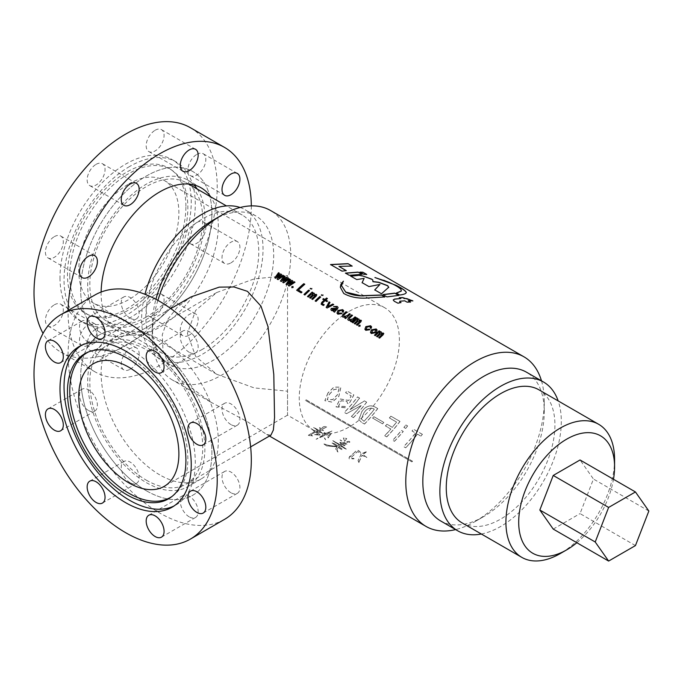 <?xml version="1.0" encoding="UTF-8"?>
<svg xmlns="http://www.w3.org/2000/svg" width="683" height="683" viewBox="0 0 683 683"><rect width="100%" height="100%" fill="white"/><g stroke="black" fill="none" stroke-linecap="round" stroke-linejoin="round"><path stroke-width="0.51" stroke-dasharray="3.42 2.56" d="M323.025 295.005L322.837 295.551L321.573 294.885M311.858 288.559L311.679 289.105L310.415 288.439M347.152 441.688L346.571 442.251L347.143 441.577C346.64 442.396 347.468 442.593 349.611 442.157L350.208 441.867L349.619 442.268C349.944 441.474 349.124 441.278 347.152 441.688C346.648 442.516 347.468 442.712 349.619 442.268L349.611 442.157C349.935 441.355 349.115 441.158 347.143 441.577L347.152 441.688M344.667 441.389L346.708 438.64L343.344 438.008L344.667 441.389L346.699 438.52L343.336 437.888L344.659 441.269M329.317 394.467L333.654 389.771L339.05 388.567L337.479 394.8L332.783 399.606L327.183 399.854L329.317 394.467M329.274 394.381L333.594 389.694L338.99 388.49L337.428 394.714L332.741 399.521L327.14 399.76L329.274 394.381M328.011 392.981L324.895 400.716L332.083 402.167L338.845 396.405L340.928 387.184L333.944 387.184L328.011 392.981M327.968 392.896L324.852 400.622L332.04 402.082L338.794 396.328L340.868 387.124L333.893 387.107L327.968 392.896M341.995 444.232L342.004 444.351C343.207 445.495 344.232 445.879 345.069 445.512L345.06 445.393C344.232 445.76 343.207 445.367 341.995 444.232A97.771 56.45 -60 0 1 341.628 444.454A97.771 56.45 -60 0 1 340.578 445.043L346.341 449.158L340.501 445.973L338.862 446.767L342.601 449.252C343.079 450.806 338.614 447.852 338.264 447.314L336.967 449.551L338.264 447.314M342.746 443.796L345.069 445.512L342.746 443.796L344.164 443.199C345.922 444.684 347.024 445.077 347.451 444.385L340.125 439.843L343.344 442.541L341.995 443.096L339.007 441.747L341.252 443.626A97.771 56.45 -60 0 1 340.723 443.933A97.771 56.45 -60 0 1 339.758 444.488L332.775 440.748L339.536 445.239L337.812 446.076L334.303 443.634L332.023 443.096L337.069 446.383L329.676 445.683L323.93 444.078L326.807 445.999L336.992 446.827L335.66 449.115L337.914 452.103L336.967 449.551M342.746 443.916L344.164 443.318C345.931 444.804 347.024 445.196 347.459 444.505L340.125 439.963L343.344 442.669L342.004 443.216L339.007 441.867L341.252 443.754A97.925 56.535 -60 0 1 340.723 444.052A97.925 56.535 -60 0 1 339.758 444.607M361.64 456.005L362.186 455.279L366.814 457.405L362.852 454.519L367.147 451.25L361.811 453.649L359.036 450.891C357.397 449.841 356.014 450.242 354.87 452.095L348.987 457.781L354.076 458.652L351.241 457.371L356.099 452.803C357.209 451.002 358.882 451.506 361.136 454.323L358.063 460.393L359.215 463.245L359.156 461.546L361.64 456.005M328.719 437L331.118 433.825L328.241 435.421L326.747 433.85L331.938 430.973L326.15 433.244L324.084 432.424L325.176 433.825L323.085 435.242C322.436 434.26 322.205 434.379 322.41 435.609L316.152 439.289L322.709 436.369L325.595 439.792L323.537 435.916A97.925 56.535 -60 0 0 325.099 435.037A97.925 56.535 -60 0 0 325.851 434.601L328.096 435.976L327.925 436.539C327.968 438.085 328.224 438.23 328.719 437M327.925 436.668C327.968 438.204 328.224 438.358 328.719 437.12L331.118 433.944L328.241 435.541L326.747 433.97L331.947 431.093L326.15 433.364L324.092 432.544L325.176 433.944L323.085 435.242C322.436 434.26 322.205 434.379 322.41 435.609L322.419 435.481C322.214 434.26 322.436 434.132 323.085 435.114C322.436 434.132 322.214 434.26 322.419 435.481L316.161 439.16L322.718 436.241L325.603 439.664L323.537 435.797A97.771 56.45 -60 0 0 325.099 434.909A97.771 56.45 -60 0 0 325.851 434.473L328.096 435.856L327.925 436.539M322.675 433.509L319.644 430.802L322.675 433.509L318.602 430.982L316.28 431.818L318.602 431.11L322.675 433.637M319.644 430.93A97.925 56.535 -60 0 0 321.292 429.931L323.486 430.529L322.256 429.206L326.653 426.832C324.562 426.141 322.871 426.679 321.582 428.454L319.448 427.635L320.54 429.112L318.901 430.196L313.565 427.396L318.082 430.597L315.537 431.007L312.216 429.522L314.641 431.494L308.392 435.242L312.643 435.95L310.688 434.721L315.384 432.219L318.005 434.311L314.53 434.815L320.318 435.08L316.28 431.818M321.292 429.931L323.494 430.649L322.265 429.325L326.662 426.943C324.579 426.252 322.888 426.79 321.591 428.574L319.456 427.754L320.54 429.231L318.901 430.324L313.565 427.524L318.082 430.717L315.537 431.135L312.208 429.641L314.641 431.622L308.383 435.37L312.626 436.078L310.782 434.849L315.392 432.091L318.005 434.183L314.539 434.687L320.318 434.951L316.289 431.69M321.292 429.812A97.771 56.45 -60 0 1 319.644 430.802M185.913 206.326A83.761 48.365 120 0 0 171.074 169.615A83.761 48.365 120 0 0 105.72 188.662A83.761 48.365 120 0 0 67.455 274.72A83.761 48.365 120 0 0 87.475 314.419A83.761 48.365 120 0 0 151.028 288.807A83.761 48.365 120 0 0 185.913 206.326M129.659 166.473A92.803 53.581 120 0 0 64.04 280.132A92.803 53.581 120 0 0 83.258 322.615A92.803 53.581 120 0 0 129.659 318.013A92.803 53.581 120 0 0 195.287 204.354A92.803 53.581 120 0 0 176.06 161.871A92.803 53.581 120 0 0 129.659 166.473M69.768 275.838A83.497 48.211 120 0 0 89.729 315.418A83.497 48.211 120 0 0 153.086 289.891A83.497 48.211 120 0 0 187.851 207.666A83.497 48.211 120 0 0 173.064 171.066A83.497 48.211 120 0 0 107.914 190.053A83.497 48.211 120 0 0 69.768 275.838M128.814 183.94A70.81 40.878 -60 0 1 164.219 180.432A70.81 40.878 -60 0 1 175.07 237.172A70.81 40.878 -60 0 1 128.814 299.564A70.81 40.878 -60 0 1 93.409 303.073A70.81 40.878 -60 0 1 82.558 246.332A70.81 40.878 -60 0 1 128.814 183.94M349.32 311.252A70.81 40.878 -60 0 1 384.725 307.743A70.81 40.878 -60 0 1 395.577 364.483A70.81 40.878 -60 0 1 349.32 426.875A70.81 40.878 -60 0 1 313.924 430.384A70.81 40.878 -60 0 1 303.064 373.644A70.81 40.878 -60 0 1 349.32 311.252M287.534 275.582L287.534 391.205C287.534 433.21 287.534 410.44 287.534 391.205L254.161 387.901L216.733 374.275L195.637 356.355L187.398 333.389L195.637 310.432L216.733 292.512L254.161 278.886L287.534 275.582M313.924 430.384L287.534 415.153L287.534 391.205M88.611 351.89A83.497 48.211 60 0 1 89.729 351.369A83.497 48.211 60 0 1 153.086 376.896A83.497 48.211 60 0 1 187.851 459.121A83.497 48.211 60 0 1 173.064 495.713A83.497 48.211 60 0 1 172.056 496.421M81.286 345.419A92.803 53.581 60 0 1 83.258 344.172A92.803 53.581 60 0 1 129.659 348.765A92.803 53.581 60 0 1 195.287 462.425A92.803 53.581 60 0 1 176.06 504.908A92.803 53.581 60 0 1 173.994 506.001M212.968 220.225A85.87 49.577 -60 0 1 255.903 215.973A85.87 49.577 -60 0 1 269.068 284.785A85.87 49.577 -60 0 1 212.968 360.453A85.87 49.577 -60 0 1 170.033 364.705A85.87 49.577 -60 0 1 152.249 325.398A85.87 49.577 -60 0 1 155.912 299.308M240.126 207.495A85.87 49.577 -60 0 1 245.248 209.818A85.87 49.577 -60 0 1 258.413 278.63A85.87 49.577 -60 0 1 202.313 354.306A85.87 49.577 -60 0 1 159.378 358.558A85.87 49.577 -60 0 1 144.967 294.279M157.884 300.383A97.925 56.535 120 0 0 152.249 335.233A97.925 56.535 120 0 0 172.526 380.064A97.925 56.535 120 0 0 221.488 375.215A97.925 56.535 120 0 0 285.46 288.926A97.925 56.535 120 0 0 270.451 210.458M440.612 520.924A85.87 49.577 120 0 0 483.547 516.672L475.026 521.59A97.925 56.535 -60 0 1 455.621 529.59M270.886 435.208L266.686 434.431L247.451 421.727L210.466 401.963L180.338 379.671L169.401 365.9L162.989 350.592L162.272 334.772L167.429 319.823L177.486 306.991L191.044 296.909M146.282 480.14A79.843 46.102 -120 0 0 186.203 484.093A79.843 46.102 -120 0 0 198.446 420.113A79.843 46.102 -120 0 0 146.282 349.747A79.843 46.102 -120 0 0 106.36 345.794A79.843 46.102 -120 0 0 94.117 409.774A79.843 46.102 -120 0 0 146.282 480.14M481.353 534.012A85.87 49.577 120 0 0 500.596 526.516A85.87 49.577 120 0 0 558.182 400.93M146.282 490.718A92.803 53.581 -120 0 0 192.683 495.312A92.803 53.581 -120 0 0 206.906 420.95A92.803 53.581 -120 0 0 146.282 339.169A92.803 53.581 -120 0 0 99.88 334.576A92.803 53.581 -120 0 0 85.657 408.938A92.803 53.581 -120 0 0 146.282 490.718M462.178 522.939A76.829 44.361 120 0 0 500.596 519.131A76.829 44.361 120 0 0 550.788 451.429A76.829 44.361 120 0 0 539.007 389.856M146.282 327.609A92.803 53.581 -60 0 1 99.88 332.211A92.803 53.581 -60 0 1 85.657 257.841A92.803 53.581 -60 0 1 146.282 176.069A92.803 53.581 -60 0 1 192.683 171.467A92.803 53.581 -60 0 1 206.906 245.837A92.803 53.581 -60 0 1 146.282 327.609M202.313 349.38A79.843 46.102 -60 0 1 162.392 353.342A79.843 46.102 -60 0 1 150.158 289.353A79.843 46.102 -60 0 1 202.313 218.995A79.843 46.102 -60 0 1 242.234 215.043A79.843 46.102 -60 0 1 254.477 279.023A79.843 46.102 -60 0 1 202.313 349.38M146.282 317.032A79.843 46.102 -60 0 1 106.36 320.984A79.843 46.102 -60 0 1 94.117 257.004A79.843 46.102 -60 0 1 146.282 186.647A79.843 46.102 -60 0 1 186.203 182.694A79.843 46.102 -60 0 1 198.446 246.674A79.843 46.102 -60 0 1 146.282 317.032M338.273 447.194C338.623 447.732 343.088 450.678 342.601 449.124L338.862 446.767M342.004 444.351A97.925 56.535 -60 0 1 341.628 444.573A97.925 56.535 -60 0 1 340.578 445.171M354.87 452.223L349.636 456.534L348.97 457.909L349.312 458.925L354.059 458.797L351.258 457.371L356.099 452.931C357.2 451.121 358.882 451.625 361.136 454.443L358.054 460.53L359.207 463.373L359.147 461.682L362.186 455.399L366.822 457.533L362.861 454.639L367.155 451.369L361.811 453.768L359.096 451.036C357.465 449.96 356.056 450.353 354.87 452.223M541.491 380.858A97.925 56.535 -60 0 1 544.266 401.664A97.925 56.535 -60 0 1 475.026 521.59L483.547 516.672A85.87 49.577 120 0 0 544.266 411.499A85.87 49.577 120 0 0 526.482 372.192M411.892 461.87A97.925 56.535 -60 0 0 412.506 461.315L305.975 399.811A97.925 56.535 -60 0 1 305.361 400.366L411.892 461.87L305.361 400.366M345.077 406.539L338.495 406.317L341.176 400.767L347.058 401.476L347.399 403.311L349.039 403.995L353.871 394.953L346.981 390.975A97.925 56.535 -60 0 1 345.658 392.716L351.241 395.935L348.876 400.494L340.245 399.034L336.062 406.914L346.247 407.879L345.035 406.453L338.452 406.223L341.133 400.682L347.007 401.399L347.357 403.235L348.996 403.909L353.82 394.885L346.921 390.907A97.771 56.45 -60 0 1 345.607 392.64L351.182 395.867L348.825 400.417L340.202 398.949L336.027 406.82L346.204 407.794L345.035 406.453M353.418 417.672A97.925 56.535 -60 0 0 366.677 402.21L364.5 400.947L350.14 409.595A97.925 56.535 -60 0 0 359.617 398.129L357.61 396.968A97.925 56.535 -60 0 1 344.352 412.438L346.529 413.693L361.179 405.54A97.925 56.535 -60 0 1 351.412 416.519L353.418 417.672L351.378 416.425A97.771 56.45 -60 0 0 361.128 405.463L346.529 413.693M364.5 424.066A97.925 56.535 -60 0 0 377.759 408.605L374.788 406.889C370.101 404.746 365.84 406.231 362.024 411.354L358.882 419.627L361.529 422.359L364.5 424.066L361.529 422.359M382.565 423.887A97.925 56.535 -60 0 0 383.812 422.435L373.866 416.698A97.925 56.535 -60 0 1 372.628 418.15L382.523 423.81A97.771 56.45 -60 0 0 383.761 422.359L373.814 416.613A97.771 56.45 -60 0 1 372.577 418.064L382.523 423.81M386.74 436.907A97.925 56.535 -60 0 0 399.999 421.445L390.838 416.16A97.925 56.535 -60 0 1 389.438 417.996L396.592 422.12A97.925 56.535 -60 0 1 392.358 427.37L386.945 424.245A97.925 56.535 -60 0 1 385.477 425.97L390.881 429.095A97.925 56.535 -60 0 1 384.734 435.754L386.74 436.907L384.691 435.66A97.771 56.45 -60 0 0 390.83 429.009L385.425 425.885A97.771 56.45 -60 0 0 386.902 424.169L392.307 427.293A97.771 56.45 -60 0 0 396.541 422.051L396.592 422.12M394.415 441.338A97.925 56.535 -60 0 0 403.269 431.485L401.519 430.478A97.925 56.535 -60 0 1 392.665 440.33L394.373 441.252A97.771 56.45 -60 0 0 403.218 431.408L401.467 430.401A97.771 56.45 -60 0 1 392.631 440.245L394.373 441.252M405.676 428.472A97.925 56.535 -60 0 0 407.597 425.97L405.856 424.963A97.925 56.535 -60 0 1 403.935 427.464L405.625 428.403A97.771 56.45 -60 0 0 407.538 425.902L405.796 424.894A97.771 56.45 -60 0 1 403.884 427.396L405.625 428.403M405.659 447.835A97.925 56.535 -60 0 0 417.526 434.209L421.01 436.224A97.925 56.535 -60 0 0 422.41 434.388L413.428 429.197A97.925 56.535 -60 0 1 412.028 431.033L415.52 433.048A97.925 56.535 -60 0 1 403.653 446.682L405.625 447.741L403.619 446.588A97.771 56.45 -60 0 0 415.46 432.979L415.52 433.048M635.446 545.589L580.046 513.607L593.459 479.048L580.046 459.975M648.85 511.029L593.459 479.048M553.23 529.086L580.046 513.607M576.845 542.72A67.796 39.144 120 0 0 613.479 479.278M614.58 459.471A76.829 44.361 -60 0 1 560.248 553.572M417.526 434.209L417.467 434.132A97.771 56.45 -60 0 1 405.625 447.741M417.467 434.132L421.01 436.224M422.41 434.388L422.35 434.32A97.771 56.45 -60 0 1 420.959 436.147M422.35 434.32L413.369 429.129A97.771 56.45 -60 0 1 411.977 430.964L415.46 432.979M399.999 421.445L399.939 421.377A97.771 56.45 -60 0 1 386.698 436.821M399.939 421.377L390.778 416.084A97.771 56.45 -60 0 1 389.387 417.919L396.541 422.051M377.759 408.605L377.699 408.536A97.771 56.45 -60 0 1 364.457 423.981M377.699 408.536L374.736 406.82C370.041 404.669 365.789 406.154 361.981 411.268L358.84 419.533L361.495 422.265M373.336 408.656L374.301 409.211A97.771 56.45 -60 0 1 363.996 421.232L361.29 418.935L364.073 412.481C366.737 408.673 369.827 407.392 373.336 408.656L374.352 409.279A97.925 56.535 -60 0 1 364.03 421.317L361.333 419.029L364.116 412.558C366.797 408.741 369.887 407.461 373.396 408.724M366.677 402.21L366.626 402.142A97.771 56.45 -60 0 1 353.384 417.586M366.626 402.142L364.44 400.878L350.14 409.595M359.617 398.129L359.557 398.061A97.771 56.45 -60 0 1 350.097 409.51M359.557 398.061L357.55 396.9A97.771 56.45 -60 0 1 344.309 412.344L346.494 413.608M412.506 461.315L412.481 461.213A97.771 56.45 -60 0 1 411.858 461.759M412.481 461.213L305.95 399.709A97.771 56.45 -60 0 1 305.335 400.264M338.87 446.639L340.501 445.973M339.758 444.488L332.775 440.62L339.536 445.12L337.82 445.956L334.303 443.515L332.032 442.968L337.078 446.255L329.684 445.555L323.947 443.941L326.833 445.871L336.992 446.827M337.001 446.699L335.677 448.979L337.923 451.967L336.975 449.414M340.578 445.043L346.119 449.115L342.635 447.519L340.51 445.845L346.341 449.158M374.813 289.951L381.464 293.912L388.67 287.415M350.661 276.231L356.748 279.586M356.731 279.714L364.099 278.502M362.092 282.796L368.948 286.587M368.931 286.723L379.893 284.58M278.007 279.62L277.247 279.185M280.115 275.394L275.727 278.374L274.942 277.844M279.381 273.285L276.897 276.564M281.601 274.566L279.168 277.87M283.761 275.812L278.041 279.714M283.59 282.839L282.83 282.403M285.699 278.613L281.311 281.601L280.517 281.072M284.965 276.504L282.48 279.782M287.184 277.793L284.751 281.089M289.344 279.04L283.624 282.933M289.165 286.066L288.414 285.631M291.274 281.831L286.894 284.82L286.1 284.29M290.54 279.731L288.064 283.001M292.768 281.012L290.335 284.316M294.928 282.258L289.208 286.16M293.058 287.406L293.058 286.587L293.092 287.5L291.906 287.722L291.872 286.8L291.872 287.62M314.291 293.323L314.496 294.493L314.291 293.323M312.404 293.28A97.771 56.45 -60 0 1 313.036 292.717L313.002 292.614M308.349 297.011L307.478 296.507M308.383 297.105A97.771 56.45 -60 0 1 311.192 294.399L311.166 294.305M313.002 294.629L313.121 293.741M313.147 293.835L311.192 294.399M310.492 298.24L309.612 297.737M310.526 298.334A97.771 56.45 -60 0 1 313.335 295.637L313.301 295.534M315.136 295.859L315.256 294.971M315.29 295.073L313.335 295.637M312.626 299.478L311.755 298.975M312.66 299.572A97.771 56.45 -60 0 1 316.349 296.055L316.314 295.961M316.349 294.501L316.349 296.055M304.866 294.996L303.986 294.493M304.9 295.09A97.771 56.45 -60 0 1 309.544 290.702L309.519 290.599M298.488 290.173A97.771 56.45 -60 0 1 304.84 284.367L304.814 284.265M301.203 292.879L296.661 290.258M301.237 292.973A97.771 56.45 -60 0 1 302.014 292.204L301.98 292.111M316.024 301.442L315.153 300.938M316.058 301.536A97.771 56.45 -60 0 1 320.711 297.148L320.677 297.045M322.649 304.311L322.572 302.979M322.607 303.073A97.771 56.45 -60 0 1 325.142 300.699L325.108 300.597M325.142 300.699L326.901 301.63M326.926 301.732A97.771 56.45 -60 0 1 327.601 301.126L327.567 301.024M325.808 300.093A97.771 56.45 -60 0 1 327.447 298.642L327.422 298.539M324.271 300.196L322.76 299.239M323.392 305.497L321.915 304.968M321.958 305.062L321.155 304.191M323.426 305.591A97.771 56.45 -60 0 1 324.246 304.789L324.212 304.686M327.148 307.99L326.261 307.478M329.974 302.501L327.772 306.693M333.637 304.609L327.191 308.084M381.276 331.989L381.481 333.167L381.276 331.989M379.389 331.955A97.771 56.45 -60 0 1 380.013 331.383L379.987 331.281M375.334 335.677L374.463 335.174M375.368 335.771A97.771 56.45 -60 0 1 378.177 333.073L378.143 332.971M379.987 333.295L380.098 332.408M380.132 332.51L378.177 333.073M377.468 336.915L376.598 336.412M377.503 337.009A97.771 56.45 -60 0 1 380.311 334.303L380.286 334.209M382.121 334.533L382.241 333.646M382.267 333.748L380.311 334.303M379.603 338.145L378.732 337.641M379.646 338.239A97.771 56.45 -60 0 1 383.325 334.73L383.3 334.627M383.325 333.176L383.325 334.73M383.086 294.697L386.885 297.02L398.684 295.415M345.641 273.209L349.278 275.437L361.939 274.301M360.163 272.244L363.715 274.446L366.728 274.421M399.743 302.099L399.768 301.34L404.695 300.955L407.042 302.151M407.017 302.287L410.526 302.048M408.178 300.861L412.874 300.844M412.831 300.981L412.404 300.819M399.256 297.831L400.75 298.684M393.195 299.999L394.245 301.391L397.967 303.209M397.95 303.346L400.998 302.509M396.464 293.178L399.683 295.022M399.64 295.158C403.679 294.672 405.881 293.844 406.24 292.691L406.3 292.555M383.778 280.252L374.916 277.529M374.873 277.665L387.79 281.84M387.731 281.977C394.074 284.64 398.428 287.099 400.801 289.344L400.853 289.208M400.801 289.344L401.348 291.035M340.33 287.287L343.711 293.545C350.148 297.148 357.892 298.693 366.95 298.189L384.785 296.943M341.5 285.631L343.404 281.157M343.395 281.285L342.917 281.712M330.726 264.645L342.021 271.279L346.264 270.596M338.922 266.524L352.163 266.046M371.373 333.517L370.502 332.578M377.118 330.111L376.154 332.664L371.407 333.611M375.94 330.299L375.462 329.752L372.406 330.495L372.141 332.886M365.789 330.299L364.901 329.334M371.62 326.901L371.1 328.549L370.186 327.942M370.451 327.131L369.879 326.534L366.822 327.268L366.566 329.667M369.896 329.744L365.823 330.393M360.043 326.081L360.043 325.262L360.078 326.175L358.891 326.389L358.857 325.467L358.857 326.295M358.951 319.098L359.156 320.276L358.951 319.098M357.064 319.063A97.771 56.45 -60 0 1 357.687 318.5L357.661 318.398M353.009 322.786L352.138 322.282M353.043 322.888A97.771 56.45 -60 0 1 355.852 320.182L355.817 320.079M357.653 320.412L357.772 319.516M357.807 319.618L355.852 320.182M355.143 324.024L354.272 323.52M355.177 324.118A97.771 56.45 -60 0 1 357.986 321.42L357.952 321.317M359.796 321.642L359.915 320.754M359.941 320.856L357.986 321.42M357.277 325.253L356.406 324.749M357.311 325.356A97.771 56.45 -60 0 1 361 321.838L360.966 321.736M361 320.284L361 321.838M349.431 319.9L349.508 318.21M349.542 318.312A97.771 56.45 -60 0 1 352.539 315.529L352.513 315.426M351.284 320.523L348.475 320.301M348.509 320.395L347.792 319.627M351.258 321.778L350.388 321.275M351.301 321.881A97.771 56.45 -60 0 1 355.945 317.493L355.911 317.39M343.848 316.681L343.925 314.991M343.959 315.085A97.771 56.45 -60 0 1 346.964 312.302L346.93 312.199M345.709 317.305L342.892 317.083M342.926 317.177L342.209 316.408M345.683 318.56L344.804 318.056M345.718 318.654A97.771 56.45 -60 0 1 350.362 314.265L350.336 314.163M337.88 314.189L336.992 313.215M343.711 310.782L343.19 312.43L342.277 311.824M342.542 311.021L341.97 310.415L338.913 311.158L338.657 313.548M341.987 313.634L337.914 314.282M333.603 311.585L334.038 311.013L331.725 310.705L330.896 309.783M336.685 308.494L336.395 307.196L333.697 306.616M338.119 307.495L337.445 308.972M335.165 311.141L335.199 311.235A97.771 56.45 -60 0 1 337.479 309.075M335.199 311.235L334.679 312.285L333.637 311.679M335.814 309.305L332.382 308.972L332.553 310.031M101.127 292.042A82.856 47.836 120 0 0 118.279 331.349A82.856 47.836 120 0 0 159.702 327.242A82.856 47.836 120 0 0 210.697 196.832M197.276 189.08A82.856 47.836 -60 0 1 146.282 319.49A82.856 47.836 -60 0 1 104.849 323.597A82.856 47.836 -60 0 1 92.154 257.201A82.856 47.836 -60 0 1 146.282 184.188A82.856 47.836 -60 0 1 187.714 180.081A82.856 47.836 -60 0 1 193.878 184.905M196.875 154.358A12.653 7.308 -60 0 1 203.201 153.726A12.653 7.308 -60 0 1 205.139 163.869A12.653 7.308 -60 0 1 196.875 175.019A12.653 7.308 -60 0 1 190.54 175.651A12.653 7.308 -60 0 1 188.602 165.508A12.653 7.308 -60 0 1 196.875 154.358M196.875 222.513A12.653 7.308 -60 0 1 203.201 221.89A12.653 7.308 -60 0 1 205.139 232.032A12.653 7.308 -60 0 1 196.875 243.182A12.653 7.308 -60 0 1 190.54 243.805A12.653 7.308 -60 0 1 188.602 233.671A12.653 7.308 -60 0 1 196.875 222.513M230.956 262.861A12.653 7.308 120 0 0 239.229 251.711A12.653 7.308 120 0 0 237.291 241.569A12.653 7.308 120 0 0 230.956 242.2A12.653 7.308 120 0 0 222.692 253.35A12.653 7.308 120 0 0 224.63 263.493A12.653 7.308 120 0 0 230.956 262.861M155.135 294.817A12.653 7.308 -60 0 1 161.461 294.185A12.653 7.308 -60 0 1 163.399 304.328A12.653 7.308 -60 0 1 155.135 315.478A12.653 7.308 -60 0 1 148.8 316.101A12.653 7.308 -60 0 1 146.862 305.967A12.653 7.308 -60 0 1 155.135 294.817M189.217 335.157A12.653 7.308 120 0 0 197.489 324.007A12.653 7.308 120 0 0 195.543 313.864A12.653 7.308 120 0 0 189.217 314.496A12.653 7.308 120 0 0 180.952 325.646A12.653 7.308 120 0 0 182.89 335.788A12.653 7.308 120 0 0 189.217 335.157M96.098 328.89A12.653 7.308 -60 0 1 102.424 328.267A12.653 7.308 -60 0 1 104.371 338.409A12.653 7.308 -60 0 1 96.098 349.559A12.653 7.308 -60 0 1 89.772 350.183A12.653 7.308 -60 0 1 87.834 340.049A12.653 7.308 -60 0 1 96.098 328.89M130.188 369.238A12.653 7.308 120 0 0 138.461 358.088A12.653 7.308 120 0 0 136.515 347.946A12.653 7.308 120 0 0 130.188 348.578A12.653 7.308 120 0 0 121.924 359.728A12.653 7.308 120 0 0 123.862 369.87A12.653 7.308 120 0 0 130.188 369.238M54.358 304.797A12.653 7.308 -60 0 1 60.685 304.166A12.653 7.308 -60 0 1 62.631 314.308A12.653 7.308 -60 0 1 54.358 325.458A12.653 7.308 -60 0 1 48.032 326.09A12.653 7.308 -60 0 1 46.094 315.947A12.653 7.308 -60 0 1 54.358 304.797M88.448 345.137A12.653 7.308 120 0 0 96.713 333.987A12.653 7.308 120 0 0 94.775 323.844A12.653 7.308 120 0 0 88.448 324.476A12.653 7.308 120 0 0 80.184 335.626A12.653 7.308 120 0 0 82.122 345.769A12.653 7.308 120 0 0 88.448 345.137M54.358 236.634A12.653 7.308 -60 0 1 60.685 236.002A12.653 7.308 -60 0 1 62.631 246.145A12.653 7.308 -60 0 1 54.358 257.295A12.653 7.308 -60 0 1 48.032 257.926A12.653 7.308 -60 0 1 46.094 247.784A12.653 7.308 -60 0 1 54.358 236.634M96.098 164.338A12.653 7.308 -60 0 1 102.424 163.707A12.653 7.308 -60 0 1 104.371 173.849A12.653 7.308 -60 0 1 96.098 184.999A12.653 7.308 -60 0 1 89.772 185.631A12.653 7.308 -60 0 1 87.834 175.488A12.653 7.308 -60 0 1 96.098 164.338M155.135 130.257A12.653 7.308 -60 0 1 161.461 129.625A12.653 7.308 -60 0 1 163.399 139.767A12.653 7.308 -60 0 1 155.135 150.917A12.653 7.308 -60 0 1 148.8 151.549A12.653 7.308 -60 0 1 146.862 141.407A12.653 7.308 -60 0 1 155.135 130.257M251.318 205.882A129.565 74.806 -60 0 1 159.702 365.371A129.565 74.806 -60 0 1 94.928 371.791A129.565 74.806 -60 0 1 68.104 310.475M190.395 127.704A129.565 74.806 -60 0 1 210.253 231.52A129.565 74.806 -60 0 1 125.612 345.692A129.565 74.806 -60 0 1 60.838 352.112A129.565 74.806 -60 0 1 43.038 333.389M211.901 213.95A92.803 53.581 -60 0 1 171.39 307.341A92.803 53.581 -60 0 1 99.88 332.211A92.803 53.581 -60 0 1 80.662 289.729A92.803 53.581 -60 0 1 121.173 196.328A92.803 53.581 -60 0 1 192.683 171.467A92.803 53.581 -60 0 1 211.901 213.95M59.993 277.793A92.803 53.581 120 0 0 79.211 320.276A92.803 53.581 120 0 0 150.73 295.415A92.803 53.581 120 0 0 191.24 202.023A92.803 53.581 120 0 0 172.014 159.54A92.803 53.581 120 0 0 100.503 184.401A92.803 53.581 120 0 0 59.993 277.793M159.702 474.847A82.856 47.836 60 0 1 105.575 401.835A82.856 47.836 60 0 1 118.279 335.438A82.856 47.836 60 0 1 159.702 339.545A82.856 47.836 60 0 1 213.839 412.558A82.856 47.836 60 0 1 201.135 478.954A82.856 47.836 60 0 1 159.702 474.847M146.282 347.288A82.856 47.836 -120 0 0 104.849 343.19A82.856 47.836 -120 0 0 92.154 409.587A82.856 47.836 -120 0 0 146.282 482.599A82.856 47.836 -120 0 0 187.714 486.706A82.856 47.836 -120 0 0 200.409 420.31A82.856 47.836 -120 0 0 146.282 347.288M189.217 352.291A12.653 7.308 60 0 1 180.952 341.141A12.653 7.308 60 0 1 182.89 330.999A12.653 7.308 60 0 1 189.217 331.622A12.653 7.308 60 0 1 197.489 342.772A12.653 7.308 60 0 1 195.543 352.915A12.653 7.308 60 0 1 189.217 352.291M130.188 318.21A12.653 7.308 60 0 1 121.924 307.06A12.653 7.308 60 0 1 123.862 296.917A12.653 7.308 60 0 1 130.188 297.54A12.653 7.308 60 0 1 138.461 308.699A12.653 7.308 60 0 1 136.515 318.833A12.653 7.308 60 0 1 130.188 318.21M88.448 342.311A12.653 7.308 60 0 1 80.184 331.161A12.653 7.308 60 0 1 82.122 321.019A12.653 7.308 60 0 1 88.448 321.642A12.653 7.308 60 0 1 96.713 332.792A12.653 7.308 60 0 1 94.775 342.934A12.653 7.308 60 0 1 88.448 342.311M88.448 410.474A12.653 7.308 60 0 1 80.184 399.316A12.653 7.308 60 0 1 82.122 389.182A12.653 7.308 60 0 1 88.448 389.805A12.653 7.308 60 0 1 96.713 400.955A12.653 7.308 60 0 1 94.775 411.098A12.653 7.308 60 0 1 88.448 410.474M130.188 482.77A12.653 7.308 60 0 1 121.924 471.611A12.653 7.308 60 0 1 123.862 461.477A12.653 7.308 60 0 1 130.188 462.101A12.653 7.308 60 0 1 138.461 473.251A12.653 7.308 60 0 1 136.515 483.393A12.653 7.308 60 0 1 130.188 482.77M189.217 516.843A12.653 7.308 60 0 1 180.952 505.693A12.653 7.308 60 0 1 182.89 495.559A12.653 7.308 60 0 1 189.217 496.182A12.653 7.308 60 0 1 197.489 507.332A12.653 7.308 60 0 1 195.543 517.475A12.653 7.308 60 0 1 189.217 516.843M230.956 492.75A12.653 7.308 60 0 1 222.692 481.6A12.653 7.308 60 0 1 224.63 471.458A12.653 7.308 60 0 1 230.956 472.081A12.653 7.308 60 0 1 239.229 483.231A12.653 7.308 60 0 1 237.291 493.374A12.653 7.308 60 0 1 230.956 492.75M230.956 424.587A12.653 7.308 60 0 1 222.692 413.437A12.653 7.308 60 0 1 224.63 403.294A12.653 7.308 60 0 1 230.956 403.918A12.653 7.308 60 0 1 239.229 415.076A12.653 7.308 60 0 1 237.291 425.21A12.653 7.308 60 0 1 230.956 424.587M94.928 294.988A129.565 74.806 -120 0 0 75.062 398.812A129.565 74.806 -120 0 0 159.702 512.984A129.565 74.806 -120 0 0 224.485 519.396M80.662 377.059A92.803 53.581 -120 0 0 121.173 470.45A92.803 53.581 -120 0 0 192.683 495.312A92.803 53.581 -120 0 0 211.901 452.829A92.803 53.581 -120 0 0 171.39 359.437A92.803 53.581 -120 0 0 99.88 334.576A92.803 53.581 -120 0 0 80.662 377.059M89.729 315.418L87.475 314.419M384.725 307.743L164.219 180.432M216.733 292.512L93.409 363.715M173.064 495.713L171.074 497.164M170.033 364.705L159.378 358.558M152.249 325.398L152.249 335.233M250.644 446.887L186.203 484.093M172.014 507.247L176.06 504.908M79.211 320.276L83.258 322.615M162.392 353.342L106.36 320.984M269.461 436.027L266.686 434.431M210.466 401.963L172.526 380.064M79.211 346.512L83.258 344.172M170.801 308.596L106.36 345.794M544.266 411.499L544.266 401.664M255.903 215.973L245.248 209.818M89.729 351.369L87.475 352.36M287.534 415.153L164.219 486.356M216.733 374.275L93.409 303.073M173.064 171.066L171.074 169.615M172.014 159.54L176.06 161.871M242.234 215.043L226.44 205.916M188.559 184.051L186.203 182.694M187.714 180.081L201.135 187.834M237.291 173.405L203.201 153.726M237.291 241.569L203.201 221.89M195.543 313.864L161.461 294.185M136.515 347.946L102.424 328.267M94.775 323.844L60.685 304.166M94.775 255.69L60.685 236.002M136.515 183.394L102.424 163.707M195.543 149.312L161.461 129.625M94.928 371.791L60.838 352.112M224.63 195.329L190.54 175.651M224.63 263.493L190.54 243.805M182.89 335.788L148.8 316.101M123.862 369.87L89.772 350.183M82.122 345.769L48.032 326.09M82.122 277.605L48.032 257.926M123.862 205.31L89.772 185.631M182.89 171.228L148.8 151.549M104.849 323.597L118.279 331.349M104.849 343.19L118.279 335.438M182.89 330.999L148.8 350.678M123.862 296.917L89.772 316.596M82.122 321.019L48.032 340.697M82.122 389.182L48.032 408.861M123.862 461.477L89.772 481.156M182.89 495.559L148.8 515.238M224.63 471.458L190.54 491.137M224.63 403.294L190.54 422.973M195.543 352.915L161.461 372.594M136.515 318.833L102.424 338.52M94.775 342.934L60.685 362.613M94.775 411.098L60.685 430.777M136.515 483.393L102.424 503.072M195.543 517.475L161.461 537.154M237.291 493.374L203.201 513.053M237.291 425.21L203.201 444.898M187.714 486.706L201.135 478.954"/><path stroke-width="1.02" d="M321.351 295.287L321.548 294.774L322.837 295.551M323.016 294.945L322.811 295.449M310.193 288.841L310.389 288.337L311.679 289.105M311.849 288.499L311.653 289.003M128.814 367.215A70.81 40.878 -120 0 0 93.409 363.715A70.81 40.878 -120 0 0 82.558 420.446A70.81 40.878 -120 0 0 128.814 482.847A70.81 40.878 -120 0 0 164.219 486.356A70.81 40.878 -120 0 0 175.07 429.616A70.81 40.878 -120 0 0 128.814 367.215M185.913 460.462A83.761 48.365 60 0 1 171.074 497.164A83.761 48.365 60 0 1 105.72 478.126A83.761 48.365 60 0 1 67.455 392.068A83.761 48.365 60 0 1 87.475 352.36A83.761 48.365 60 0 1 151.028 377.972A83.761 48.365 60 0 1 185.913 460.462M172.056 496.421A83.497 48.211 60 0 1 107.214 476.017A83.497 48.211 60 0 1 69.768 390.941A83.497 48.211 60 0 1 88.611 351.89M173.994 506.001A92.803 53.581 60 0 1 129.659 500.315A92.803 53.581 60 0 1 64.04 386.655A92.803 53.581 60 0 1 81.286 345.419M155.912 299.308A85.87 49.577 -60 0 1 212.968 220.225L221.488 215.307A97.925 56.535 120 0 0 157.884 300.383M144.967 294.279A85.87 49.577 -60 0 1 202.313 214.078A85.87 49.577 -60 0 1 240.126 207.495M558.182 400.93A85.87 49.577 120 0 0 543.531 382.028L526.482 372.192A85.87 49.577 120 0 0 483.547 376.444A85.87 49.577 120 0 0 427.447 452.112A85.87 49.577 120 0 0 440.612 520.924L457.661 530.768A85.87 49.577 120 0 0 481.353 534.012M455.621 529.59A97.925 56.535 -60 0 1 426.064 526.439A97.925 56.535 -60 0 1 411.055 447.971A97.925 56.535 -60 0 1 475.026 361.683A97.925 56.535 -60 0 1 523.989 356.833A97.925 56.535 -60 0 1 541.491 380.858M170.801 308.596L191.044 296.909L219.243 287.125L234.03 286.962L247.451 291.342L260.966 306.112L267.984 326.594L273.798 374.506L274.549 417.68L273.354 430.051L270.886 435.208L250.644 446.887M543.531 382.028A85.87 49.577 120 0 0 500.596 386.288A85.87 49.577 120 0 0 444.496 461.956A85.87 49.577 120 0 0 457.661 530.768M560.248 553.572A76.829 44.361 -60 0 1 521.829 557.379A76.829 44.361 -60 0 1 510.056 495.815A76.829 44.361 -60 0 1 560.248 428.104A76.829 44.361 -60 0 1 598.667 424.297A76.829 44.361 -60 0 1 614.58 459.471L614.58 466.856A67.796 39.144 120 0 0 566.642 439.178A67.796 39.144 120 0 0 518.704 522.205A67.796 39.144 120 0 0 566.642 549.883L560.248 553.572L566.642 549.883A67.796 39.144 120 0 0 576.845 542.72M598.667 424.297L539.007 389.856A76.829 44.361 120 0 0 500.596 393.664A76.829 44.361 120 0 0 450.396 461.366A76.829 44.361 120 0 0 462.178 522.939L521.829 557.379M283.829 275.77L278.007 279.62L277.178 279.142L279.996 275.24L275.693 278.28L274.865 277.802L278.51 272.696L279.424 273.226L276.863 276.461L280.687 273.96L281.652 274.515L279.219 277.819L282.916 275.24L283.829 275.77M289.413 278.997L283.59 282.839L282.762 282.361L285.579 278.459L281.276 281.507L280.448 281.029L284.094 275.923L285.007 276.453L282.531 279.74L286.271 277.178L287.236 277.733L284.802 281.046L288.499 278.468L289.413 278.997M294.996 282.216L289.165 286.066L288.337 285.588L291.163 281.686L286.86 284.726L286.032 284.248L289.677 279.142L290.591 279.671L288.115 282.958L291.854 280.406L292.811 280.961L290.386 284.265L294.083 281.686L294.996 282.216M291.872 287.62L291.837 286.706L293.024 286.493L293.058 287.406L291.872 287.62L291.837 286.706L293.058 286.587L293.092 287.5M293.058 286.587L293.058 287.406M314.291 293.323L314.496 294.493L314.265 293.22L312.404 293.28L314.265 293.22L314.47 294.39L316.81 294.928M314.496 294.493L316.314 294.399L316.314 295.961A97.925 56.535 -60 0 0 312.626 299.478L311.755 298.975A97.925 56.535 -60 0 1 315.111 295.765L315.256 294.971L313.301 295.534A97.925 56.535 -60 0 0 310.492 298.24L309.612 297.737A97.925 56.535 -60 0 1 312.968 294.527L313.121 293.741L311.166 294.305A97.925 56.535 -60 0 0 308.349 297.011L307.478 296.507A97.925 56.535 -60 0 1 312.131 292.111L313.002 292.614A97.925 56.535 -60 0 0 312.379 293.186M311.832 299.017A97.771 56.45 -60 0 1 315.136 295.859L315.256 294.971M309.698 297.788A97.771 56.45 -60 0 1 313.002 294.629L313.121 293.741M304.866 294.996L303.986 294.493A97.925 56.535 -60 0 1 308.648 290.096L309.519 290.599A97.925 56.535 -60 0 0 304.866 294.996M303.807 283.684L304.814 284.265A97.925 56.535 -60 0 0 298.445 290.07L301.98 292.111A97.925 56.535 -60 0 0 301.203 292.879L296.661 290.258A97.925 56.535 -60 0 1 303.807 283.684L304.746 284.316M316.024 301.442L315.153 300.938A97.925 56.535 -60 0 1 319.806 296.542L320.677 297.045A97.925 56.535 -60 0 0 316.024 301.442M322.572 302.979A97.925 56.535 -60 0 1 325.108 300.597L326.901 301.63A97.925 56.535 -60 0 1 327.567 301.024L325.782 299.991A97.925 56.535 -60 0 1 327.422 298.539L326.551 298.036A97.925 56.535 -60 0 0 324.912 299.487L323.426 298.633A97.925 56.535 -60 0 0 322.76 299.239L324.237 300.093A97.925 56.535 -60 0 0 321.744 302.432L321.138 304.148L323.392 305.497A97.925 56.535 -60 0 1 324.212 304.686L322.615 304.217L322.572 302.979M322.222 303.858L324.246 304.789M333.722 304.575L327.148 307.99L326.192 307.435L329.095 301.903L330.009 302.432L327.823 306.65L332.8 304.046L333.722 304.575M381.276 331.989L381.481 333.167L381.251 331.887L379.389 331.955L381.251 331.887L381.447 333.065L383.786 333.603M381.481 333.167L383.3 333.073L383.3 334.627A97.925 56.535 -60 0 0 379.603 338.145L378.732 337.641A97.925 56.535 -60 0 1 382.087 334.431L382.241 333.646L380.286 334.209A97.925 56.535 -60 0 0 377.468 336.915L376.598 336.412A97.925 56.535 -60 0 1 379.953 333.202L380.098 332.408L378.143 332.971A97.925 56.535 -60 0 0 375.334 335.677L374.463 335.174A97.925 56.535 -60 0 1 379.116 330.785L379.987 331.281A97.925 56.535 -60 0 0 379.355 331.853M378.817 337.692A97.771 56.45 -60 0 1 382.121 334.533L382.241 333.646M376.683 336.454A97.771 56.45 -60 0 1 379.987 333.295L380.098 332.408M376.12 332.561L371.373 333.517L370.485 332.527L371.407 329.846L376.188 328.967L377.101 330.06L376.12 332.561M369.947 329.693L365.789 330.299L364.884 329.283L365.832 326.619L370.604 325.748L371.603 326.85L371.065 328.446L370.109 327.891L370.442 327.08L369.853 326.431L366.788 327.174L366.532 329.573L368.991 329.146L369.947 329.693M366.045 329.035L366.566 329.667L369.025 329.24L369.896 329.744M358.857 326.295L358.823 325.373L360.009 325.168L360.043 326.081L358.857 326.295L358.823 325.373L360.043 325.262L360.078 326.175M360.043 325.262L360.043 326.081M358.951 319.098L359.156 320.276L358.916 318.995L357.064 319.063L358.916 318.995L359.121 320.173L361.461 320.711M359.156 320.276L360.974 320.182L360.966 321.736A97.925 56.535 -60 0 0 357.277 325.253L356.406 324.749A97.925 56.535 -60 0 1 359.762 321.539L359.915 320.754L357.952 321.317A97.925 56.535 -60 0 0 355.143 324.024L354.272 323.52A97.925 56.535 -60 0 1 357.627 320.31L357.772 319.516L355.817 320.079A97.925 56.535 -60 0 0 353.009 322.786L352.138 322.282A97.925 56.535 -60 0 1 356.791 317.894L357.661 318.398A97.925 56.535 -60 0 0 357.03 318.961M356.492 324.801A97.771 56.45 -60 0 1 359.796 321.642L359.915 320.754M354.357 323.571A97.771 56.45 -60 0 1 357.653 320.412L357.772 319.516M349.397 319.806L352.915 318.841A97.925 56.535 -60 0 1 355.04 316.886L355.911 317.39A97.925 56.535 -60 0 0 351.258 321.778L350.388 321.275A97.925 56.535 -60 0 1 351.25 320.429L348.475 320.301L347.775 319.584L348.347 317.988A97.925 56.535 -60 0 1 351.643 314.923L352.513 315.426A97.925 56.535 -60 0 0 349.508 318.21L349.397 319.806M343.814 316.579L347.331 315.623A97.925 56.535 -60 0 1 349.457 313.659L350.336 314.163A97.925 56.535 -60 0 0 345.683 318.56L344.804 318.056A97.925 56.535 -60 0 1 345.675 317.211L342.892 317.083L342.192 316.366L342.764 314.761A97.925 56.535 -60 0 1 346.059 311.696L346.93 312.199A97.925 56.535 -60 0 0 343.925 314.991L343.814 316.579M342.038 313.582L337.88 314.189L336.975 313.173L337.923 310.509L342.695 309.63L343.694 310.731L343.156 312.336L342.2 311.781L342.533 310.97L341.944 310.313L338.879 311.064L338.623 313.454L341.082 313.027L342.038 313.582M338.136 312.925L338.657 313.548L341.116 313.13L341.987 313.634M334.644 312.191L333.603 311.585L334.004 310.919L331.69 310.611L330.879 309.732L331.306 308.4L336.659 308.392L336.36 307.094L333.603 306.565L337.12 306.411L338.102 307.444L337.445 308.972A97.925 56.535 -60 0 0 335.165 311.141L334.644 312.191M330.896 309.783L331.34 308.503L336.685 308.494L336.36 307.094M343.703 293.434C349.551 296.764 356.637 298.326 364.953 298.13L384.785 296.943L381.387 294.996L360.812 295.739L345.726 292.076L341.5 285.571L343.404 281.157L340.911 284.256L340.322 287.236L343.703 293.434M523.989 356.833L270.451 210.458A97.925 56.535 120 0 0 221.488 215.307L212.968 220.225M346.264 270.596L338.947 266.396L352.163 266.046L347.989 263.647L330.546 264.552L342.038 271.142L346.264 270.596M399.683 295.022C403.73 294.535 405.933 293.707 406.3 292.555C405.907 290.89 402.5 288.482 396.08 285.323L374.916 277.529L387.79 281.84C394.134 284.504 398.488 286.962 400.853 289.208L401.373 290.967L396.285 293.075L399.683 295.022M407.042 302.151L410.526 302.048L408.212 300.725L412.874 300.844L402.765 297.592L399.282 297.694L400.784 298.548L394.714 299.034L393.203 299.931L394.27 301.263L397.967 303.209L400.998 302.509L399.76 301.963L399.794 301.203L404.729 300.819L407.042 302.151M400.972 302.646L399.743 302.099L399.794 301.203M366.728 274.421L362.895 272.218L359.915 272.107L363.757 274.31L366.728 274.421M361.939 274.301L358.105 272.099L345.461 273.106L349.295 275.309L361.939 274.301M398.684 295.415L394.706 293.127L382.915 294.604L386.902 296.892L398.684 295.415M388.67 287.415L387.756 285.682L378.724 282.25L372.969 281.584L372.756 279.885L371.714 279.125L362.528 275.881L358.626 275.24L350.678 276.103L356.748 279.586L364.133 278.374L362.11 282.66L368.948 286.587L379.927 284.444L374.736 289.908L381.481 293.775L388.789 287.193M388.627 287.552L387.705 285.818L378.689 282.386L372.935 281.72L373.072 281.294M595.217 541.995L608.63 507.435L635.446 491.956L648.85 511.029L635.446 545.589L608.63 561.067L595.217 541.995L539.826 510.013L553.23 529.086L608.63 561.067M635.446 491.956L580.046 459.975L553.23 475.453L539.826 510.013M608.63 507.435L553.23 475.453M613.479 479.278A67.796 39.144 120 0 0 614.58 466.856M372.935 281.72L372.756 279.885M372.713 280.021L371.714 279.125M371.68 279.262L362.528 275.881M362.494 276.009L358.626 275.24M358.592 275.377L350.661 276.231M362.092 282.796L364.133 278.374M374.711 290.036L379.927 284.444M277.213 279.236L280.081 275.292M274.899 277.896L278.536 272.799L279.381 273.285M276.863 276.461L280.722 274.062L281.601 274.566M279.134 277.768L282.941 275.343L283.761 275.812M282.796 282.455L285.665 278.51M280.482 281.123L284.119 276.026L284.965 276.504M282.446 279.689L286.305 277.281L287.184 277.793M284.717 280.995L288.525 278.57L289.344 279.04M288.38 285.682L291.248 281.738M286.066 284.341L289.703 279.245L290.54 279.731M288.03 282.907L291.88 280.508L292.768 281.012M290.301 284.213L294.108 281.789L294.928 282.258M291.906 287.722L291.872 286.8M307.563 296.55A97.771 56.45 -60 0 1 312.165 292.213L312.131 292.111M312.165 292.213L312.951 292.666M313.002 294.629L313.147 293.835L313.002 294.629M315.136 295.859L315.29 295.073L315.136 295.859M316.349 294.501L316.818 294.979M304.072 294.535A97.771 56.45 -60 0 1 308.673 290.198L308.648 290.096M308.673 290.198L309.459 290.651M310.202 288.9L310.415 288.439M301.929 292.162L298.445 290.07M296.746 290.309A97.771 56.45 -60 0 1 303.833 283.786M321.369 295.338L321.573 294.885M315.239 300.981A97.771 56.45 -60 0 1 319.84 296.644L319.806 296.542M319.84 296.644L320.626 297.096M327.516 301.075L325.782 299.991M322.846 299.291A97.771 56.45 -60 0 1 323.452 298.736L324.937 299.589A97.771 56.45 -60 0 1 326.576 298.138L326.551 298.036M326.576 298.138L327.362 298.591M321.155 304.191L321.77 302.535A97.771 56.45 -60 0 1 324.271 300.196L324.237 300.093M326.226 307.529L329.121 302.006L329.974 302.501M327.738 306.599L332.834 304.148L333.637 304.609M374.54 335.225A97.771 56.45 -60 0 1 379.142 330.879L379.116 330.785M379.142 330.879L379.927 331.34M379.987 333.295L380.132 332.51L379.987 333.295M382.121 334.533L382.267 333.748L382.121 334.533M383.325 333.176L383.803 333.654M398.65 295.551L394.706 293.127M394.672 293.263L382.898 294.732M361.905 274.438L358.105 272.099M358.071 272.235L345.444 273.243M366.686 274.557L362.895 272.218M362.852 272.355L359.881 272.244M410.483 302.185L408.212 300.725M412.831 300.981L406.667 298.514M406.633 298.65L404.302 298.48M404.268 298.616L402.765 297.592M402.731 297.728L399.256 297.831M393.195 299.999L394.689 299.171L400.784 298.548M399.743 302.099L399.768 301.34L399.743 302.099M406.24 292.691C405.847 291.026 402.441 288.619 396.02 285.46L396.08 285.323M396.02 285.46L383.778 280.252M401.348 291.035L396.464 293.178M384.76 297.079L381.387 294.996M381.37 295.124L363.988 295.799M363.988 295.918C357.021 296.038 350.934 294.791 345.735 292.196L345.726 292.076M345.735 292.196L341.5 285.631M342.917 281.712L340.33 287.287M346.238 270.733L338.947 266.396M352.121 266.182L347.989 263.647M347.946 263.783L330.529 264.68M370.502 332.578L371.441 329.94L376.222 329.069L377.118 330.111M371.654 332.279L372.141 332.886L375.189 332.109L375.462 329.752M375.189 332.109L375.437 329.65L375.94 330.299M375.437 329.65L372.372 330.393L372.107 332.792L375.163 332.006M372.141 332.886L371.672 332.331M364.901 329.334L365.857 326.722L370.638 325.851L371.62 326.901M370.186 327.942L370.451 327.131M366.062 329.086L366.566 329.667M358.891 326.389L358.857 325.467M352.215 322.333A97.771 56.45 -60 0 1 356.816 317.996L356.791 317.894M356.816 317.996L357.602 318.449M357.653 320.412L357.807 319.618L357.653 320.412M359.796 321.642L359.941 320.856L359.796 321.642M361 320.284L361.469 320.762M349.431 319.9L352.94 318.944A97.771 56.45 -60 0 1 355.075 316.989L355.04 316.886M347.792 319.627L348.381 318.082A97.771 56.45 -60 0 1 351.668 315.025L351.643 314.923M351.668 315.025L352.454 315.478M350.473 321.326A97.771 56.45 -60 0 1 351.284 320.523L351.25 320.429M355.075 316.989L355.86 317.441M343.848 316.681L347.357 315.725A97.771 56.45 -60 0 1 349.491 313.762L349.457 313.659M342.209 316.408L342.798 314.863A97.771 56.45 -60 0 1 346.085 311.798L346.059 311.696M346.085 311.798L346.87 312.251M344.889 318.107A97.771 56.45 -60 0 1 345.709 317.305L345.675 317.211M349.491 313.762L350.277 314.214M336.992 313.215L337.948 310.603L342.729 309.732L343.711 310.782M342.277 311.824L342.542 311.021M338.153 312.968L338.657 313.548M333.637 311.679L334.004 310.919M336.685 308.494L336.395 307.196L336.685 308.494M333.628 306.667L337.146 306.513L338.119 307.495M332.348 308.878L332.553 310.031L332.382 308.972L332.553 310.031L334.986 310.099A97.771 56.45 -60 0 1 335.814 309.305L332.348 308.878L332.51 309.928L334.952 309.997A97.925 56.535 -60 0 1 335.78 309.211M210.697 196.832A82.856 47.836 120 0 0 201.135 187.834A82.856 47.836 120 0 0 159.702 191.932A82.856 47.836 120 0 0 101.127 292.042M193.878 184.905A82.856 47.836 -60 0 1 197.276 189.08M230.956 194.698A12.653 7.308 120 0 0 239.229 183.548A12.653 7.308 120 0 0 237.291 173.405A12.653 7.308 120 0 0 230.956 174.037A12.653 7.308 120 0 0 222.692 185.187A12.653 7.308 120 0 0 224.63 195.329A12.653 7.308 120 0 0 230.956 194.698M88.448 276.982A12.653 7.308 120 0 0 96.713 265.824A12.653 7.308 120 0 0 94.775 255.69A12.653 7.308 120 0 0 88.448 256.313A12.653 7.308 120 0 0 80.184 267.463A12.653 7.308 120 0 0 82.122 277.605A12.653 7.308 120 0 0 88.448 276.982M130.188 204.687A12.653 7.308 120 0 0 138.461 193.528A12.653 7.308 120 0 0 136.515 183.394A12.653 7.308 120 0 0 130.188 184.017A12.653 7.308 120 0 0 121.924 195.167A12.653 7.308 120 0 0 123.862 205.31A12.653 7.308 120 0 0 130.188 204.687M189.217 170.605A12.653 7.308 120 0 0 197.489 159.446A12.653 7.308 120 0 0 195.543 149.312A12.653 7.308 120 0 0 189.217 149.936A12.653 7.308 120 0 0 180.952 161.086A12.653 7.308 120 0 0 182.89 171.228A12.653 7.308 120 0 0 189.217 170.605M68.104 310.475A129.565 74.806 -60 0 1 159.702 153.803A129.565 74.806 -60 0 1 224.485 147.383A129.565 74.806 -60 0 1 251.318 205.882M43.038 333.389A129.565 74.806 -60 0 1 125.612 134.124A129.565 74.806 -60 0 1 190.395 127.704L224.485 147.383M155.135 351.31A12.653 7.308 -120 0 0 148.8 350.678A12.653 7.308 -120 0 0 146.862 360.82A12.653 7.308 -120 0 0 155.135 371.97A12.653 7.308 -120 0 0 161.461 372.594A12.653 7.308 -120 0 0 163.399 362.46A12.653 7.308 -120 0 0 155.135 351.31M96.098 317.228A12.653 7.308 -120 0 0 89.772 316.596A12.653 7.308 -120 0 0 87.834 326.739A12.653 7.308 -120 0 0 96.098 337.889A12.653 7.308 -120 0 0 102.424 338.52A12.653 7.308 -120 0 0 104.371 328.378A12.653 7.308 -120 0 0 96.098 317.228M54.358 341.321A12.653 7.308 -120 0 0 48.032 340.697A12.653 7.308 -120 0 0 46.094 350.84A12.653 7.308 -120 0 0 54.358 361.99A12.653 7.308 -120 0 0 60.685 362.613A12.653 7.308 -120 0 0 62.631 352.479A12.653 7.308 -120 0 0 54.358 341.321M54.358 409.484A12.653 7.308 -120 0 0 48.032 408.861A12.653 7.308 -120 0 0 46.094 419.003A12.653 7.308 -120 0 0 54.358 430.153A12.653 7.308 -120 0 0 60.685 430.777A12.653 7.308 -120 0 0 62.631 420.634A12.653 7.308 -120 0 0 54.358 409.484M96.098 481.78A12.653 7.308 -120 0 0 89.772 481.156A12.653 7.308 -120 0 0 87.834 491.299A12.653 7.308 -120 0 0 96.098 502.449A12.653 7.308 -120 0 0 102.424 503.072A12.653 7.308 -120 0 0 104.371 492.938A12.653 7.308 -120 0 0 96.098 481.78M155.135 515.861A12.653 7.308 -120 0 0 148.8 515.238A12.653 7.308 -120 0 0 146.862 525.381A12.653 7.308 -120 0 0 155.135 536.531A12.653 7.308 -120 0 0 161.461 537.154A12.653 7.308 -120 0 0 163.399 527.011A12.653 7.308 -120 0 0 155.135 515.861M196.875 491.76A12.653 7.308 -120 0 0 190.54 491.137A12.653 7.308 -120 0 0 188.602 501.279A12.653 7.308 -120 0 0 196.875 512.429A12.653 7.308 -120 0 0 203.201 513.053A12.653 7.308 -120 0 0 205.139 502.919A12.653 7.308 -120 0 0 196.875 491.76M196.875 423.605A12.653 7.308 -120 0 0 190.54 422.973A12.653 7.308 -120 0 0 188.602 433.116A12.653 7.308 -120 0 0 196.875 444.266A12.653 7.308 -120 0 0 203.201 444.898A12.653 7.308 -120 0 0 205.139 434.755A12.653 7.308 -120 0 0 196.875 423.605M190.395 539.083L224.485 519.396A129.565 74.806 -120 0 0 244.343 415.58A129.565 74.806 -120 0 0 159.702 301.408A129.565 74.806 -120 0 0 94.928 294.988L60.838 314.675A129.565 74.806 -120 0 0 40.971 418.491A129.565 74.806 -120 0 0 125.612 532.663A129.565 74.806 -120 0 0 190.395 539.083A129.565 74.806 -120 0 0 210.253 435.259A129.565 74.806 -120 0 0 125.612 321.087A129.565 74.806 -120 0 0 60.838 314.675M191.24 464.764A92.803 53.581 60 0 1 172.014 507.247A92.803 53.581 60 0 1 100.503 482.386A92.803 53.581 60 0 1 59.993 388.994A92.803 53.581 60 0 1 79.211 346.512A92.803 53.581 60 0 1 150.73 371.373A92.803 53.581 60 0 1 191.24 464.764M426.064 526.439L269.461 436.027M226.44 205.916L188.559 184.051"/></g></svg>
